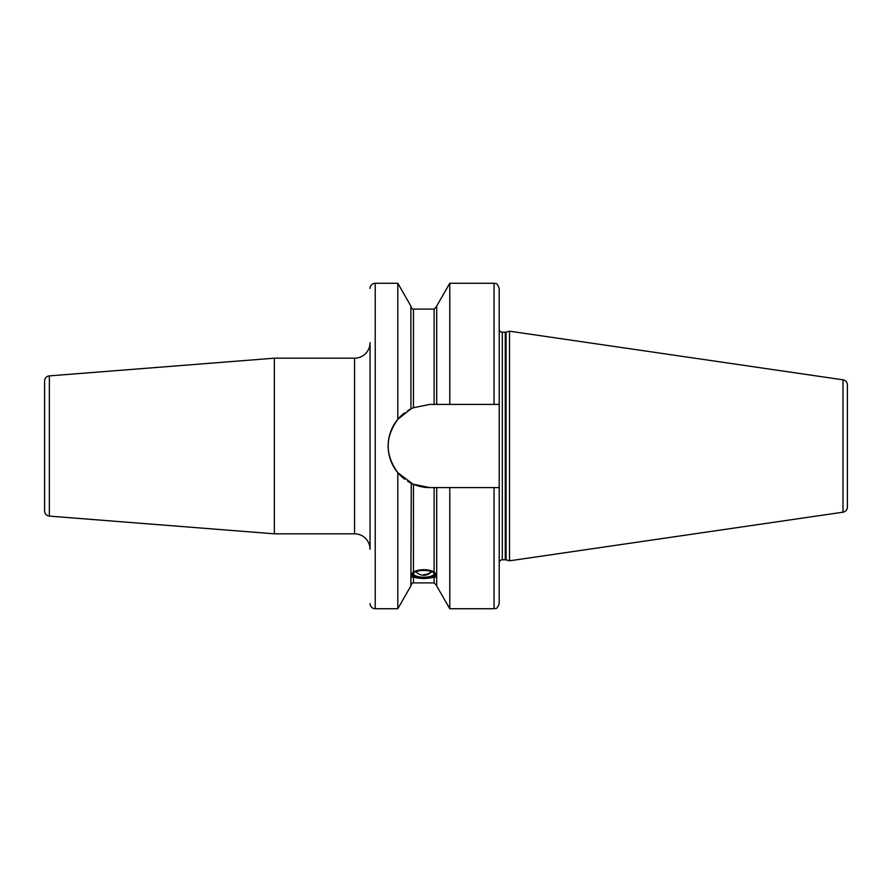 <?xml version="1.0" encoding="UTF-8"?>
<svg xmlns="http://www.w3.org/2000/svg" width="892" height="892" viewBox="0 0 892 892"><rect width="100%" height="100%" fill="white"/><g stroke="black" fill="none" stroke-linecap="round" stroke-linejoin="round"><path stroke-width="1.34" d="M274.346 358.183L49.361 375.889A5.162 5.162 0 0 0 44.6 381.029L44.6 510.971A5.162 5.162 0 0 0 49.361 516.111L274.346 533.817L274.346 358.183L354.559 358.183A15.498 15.498 0 0 0 370.057 342.684L370.057 549.316A15.498 15.498 0 0 0 354.559 533.817L354.559 358.183M44.6 498.182L44.6 489.663M44.6 385.288L44.6 388.332M274.346 533.817L354.559 533.817M370.057 288.439A5.162 5.162 0 0 1 375.231 283.266L375.231 608.734A5.162 5.162 0 0 1 370.057 603.561M375.231 608.734L397.799 608.734L397.799 472.648C384.965 454.875 384.965 437.113 397.799 419.352L410.866 408.937L413.453 407.733L429.732 404.41L436.701 404.41L436.701 306.034L449.78 283.266L449.78 404.41L436.701 404.41M375.231 283.266L397.799 283.266L397.799 419.352M397.799 283.266L410.866 306.034L410.944 408.893M402.169 477.153A41.589 41.589 0 0 1 402.136 414.88L399.95 416.977M449.78 404.41L499.208 404.41L499.208 603.561L499.208 487.589L494.045 487.589L494.045 608.734L449.78 608.734L436.701 585.966L436.701 487.589L429.732 487.589A41.589 41.589 0 0 1 412.65 483.921L397.799 472.648M400.062 475.146L402.069 477.064M411.279 483.274L410.866 585.966L397.799 608.734M413.308 407.789L412.684 408.068A41.589 41.589 0 0 1 413.453 407.733L413.453 309.1C412.84 309.624 411.981 308.766 410.866 306.513M411.335 483.297L411.914 483.575A41.589 41.589 0 0 1 407.588 481.201M429.732 487.589L413.453 484.267L413.453 571.783C420.344 568.996 427.223 568.996 434.114 571.783L436.701 577.068L434.114 577.091C427.223 578.953 420.344 578.953 413.453 577.091L410.866 577.068L413.453 571.783M435.664 574.158A11.886 4.059 180 0 0 423.789 570.1A11.886 4.059 180 0 0 411.903 574.158A11.886 4.059 180 0 0 412.717 575.641A11.886 4.059 180 0 0 423.789 578.217A11.886 4.059 180 0 0 434.85 575.641A11.886 4.059 180 0 0 435.664 574.158M436.21 574.392A12.912 4.415 0 0 1 435.82 574.794L434.85 575.641M412.717 575.641L411.758 574.794A12.912 4.415 0 0 1 411.368 574.392M494.045 487.589L434.114 487.589L434.114 571.783M411.914 408.425A41.589 41.589 0 0 0 411.335 408.703M411.279 408.726A41.589 41.589 0 0 0 407.555 410.822M404.645 412.829A41.589 41.589 0 0 0 402.515 414.557M402.548 477.476A41.589 41.589 0 0 0 404.689 479.205M449.78 608.734L449.78 487.589M494.045 404.41L494.045 283.266C495.506 284.358 496.454 281.069 499.208 288.439L499.208 329.115A3.1 3.1 0 0 0 502.308 332.214L505.273 332.214A3.1 3.1 0 0 0 506.076 332.114L509.544 331.188L842.985 379.814L842.985 512.186L509.544 560.812L509.544 331.188M499.208 404.41L499.208 329.115M499.208 588.731L499.208 564.435L499.208 588.731M499.208 562.885A3.1 3.1 0 0 1 502.308 559.786L505.273 559.786A3.1 3.1 0 0 1 506.076 559.886L509.544 560.812M847.4 507.08L847.4 384.92L847.4 507.08A5.162 5.162 0 0 1 842.985 512.186M847.4 384.92A5.162 5.162 0 0 0 842.985 379.814M847.4 396.918L847.4 495.082M412.963 574.158A10.827 3.702 180 0 0 423.789 577.86A10.827 3.702 180 0 0 434.605 574.158A10.827 3.702 0 0 0 433.869 572.809A10.827 3.702 0 0 0 423.789 570.456A10.827 3.702 0 0 0 413.71 572.809A10.827 3.702 0 0 0 412.963 574.158M413.966 572.597A10.303 3.523 0 0 0 413.475 573.668A10.303 3.523 180 0 0 423.789 577.202A10.303 3.523 180 0 0 434.092 573.668A10.303 3.523 0 0 0 433.601 572.597M49.361 375.889L49.361 516.111M413.453 577.091L413.453 582.9C412.896 582.342 412.037 583.212 410.866 585.486M413.453 582.9L434.114 582.9L434.114 577.091M434.114 404.41L434.114 309.1L413.453 309.1M502.308 559.786L502.308 332.214M505.273 559.786L505.273 332.214M506.076 559.886L506.076 332.114M423.789 574.649A10.336 9.712 0 0 0 431.382 571.516M434.114 582.9L436.701 585.486M434.114 309.1L436.701 306.513M494.045 608.734C495.506 607.642 496.454 610.931 499.208 603.561M494.045 283.266L449.78 283.266M415.906 571.616A10.336 10.336 0 0 0 431.661 571.616"/></g></svg>
